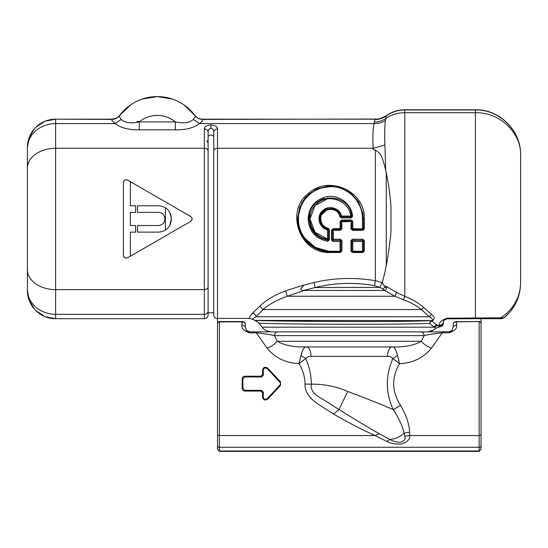 <?xml version="1.0" encoding="UTF-8"?>
<svg xmlns="http://www.w3.org/2000/svg" width="548" height="548" viewBox="0 0 548 548"><rect width="100%" height="100%" fill="white"/><g stroke="black" fill="none" stroke-linecap="round" stroke-linejoin="round"><path stroke-width="0.82" d="M169.777 225.55L171.401 218.563C170.64 210.788 166.373 206.521 158.598 205.767L137.514 205.767L137.514 212.357L158.598 212.357C162.372 212.72 164.441 214.795 164.811 218.563L164.811 219.316C164.441 223.091 162.372 225.16 158.598 225.529C162.372 225.16 164.441 223.091 164.811 219.316M165.188 230.29L167.654 228.365M158.598 225.529L137.514 225.529L137.514 232.119L158.598 232.119C166.373 231.359 170.64 227.091 171.401 219.316M123.416 182.203L123.396 182.532C123.814 180.155 125.225 179.34 127.636 180.093L130.397 181.683L130.397 205.767L135.637 205.767L135.637 212.357L130.397 212.357L130.397 225.529L135.637 225.529L135.637 232.119L130.397 232.119L130.397 256.197L127.636 257.793L190.69 221.385L191.985 219.762L190.697 221.385C192.547 219.755 192.547 218.125 190.69 216.494L191.985 218.118L190.697 216.501L127.355 179.95M165.414 230.153L165.414 207.733L167.613 209.48M169.791 212.357L171.401 218.563M158.598 212.357C162.372 212.72 164.441 214.795 164.811 218.563M124.547 180.265L123.423 182.155M124.547 257.622L123.396 255.347C123.814 257.724 125.225 258.54 127.636 257.793L127.355 257.937M123.396 182.525L123.396 255.347M378.415 118.923L374.969 119.512L373.983 123.567C372.818 130.15 372.565 138.384 373.215 148.261L217.515 148.261L217.515 128.972C217.501 126.698 215.309 125.355 210.925 124.951C206.548 125.355 204.349 126.698 204.342 128.972A3.768 3.178 0 0 1 208.103 132.157L208.103 314.942C208.158 316.58 207.213 317.799 205.281 318.587L205.281 318.587A3.768 3.768 0 0 1 204.342 318.703L55.636 318.703L204.342 318.703A3.768 3.768 0 0 0 208.103 314.942L208.103 311.394M377.668 119.032L202.671 119.409C203.15 120.033 202.089 121.423 199.493 123.567C193.704 127.958 185.649 130.04 175.326 129.828L175.326 121.93A28.236 28.236 0 0 0 139.233 121.93C130.828 123.67 124.862 122.848 121.334 119.464C119.676 117.567 119.046 116.292 119.457 115.655L119.457 115.655A47.06 47.06 0 0 1 195.109 115.655L183.998 104.908M175.326 129.828L139.233 129.828C128.917 130.04 120.861 127.958 115.073 123.567L121.334 119.464M112.717 119.156L112.107 119.176C115.203 119.108 117.717 117.854 119.635 115.416C117.717 117.847 115.203 119.108 112.107 119.176L55.636 119.176A28.236 28.236 0 0 0 27.4 147.412L27.4 290.467A28.236 28.236 0 0 0 55.636 318.703L55.636 289.625L204.342 289.625A3.768 2.665 0 0 0 208.103 286.953M213.747 314.942L213.747 136.199L210.925 134.753L208.103 136.199L208.103 132.157C208.11 129.938 209.048 128.636 210.925 128.239C212.802 128.636 213.747 129.938 213.747 132.157L213.747 314.942A3.768 3.768 0 0 0 217.515 318.703M208.103 136.199L208.103 301.284M384.915 145.028L385.703 170.079C383.114 161.646 382.764 152.392 373.298 149.481L373.215 148.261L384.915 145.028C384.504 135.068 384.662 126.91 385.395 120.546C382.018 122.677 378.209 123.684 373.983 123.567L199.493 123.567L193.232 119.464C189.704 122.848 183.738 123.67 175.326 121.93L139.233 121.93L139.233 129.828M27.4 168.263A28.236 20.002 0 0 1 55.636 148.261L55.636 123.567L115.073 123.567C112.47 121.423 111.408 120.033 111.888 119.409C115.025 119.361 117.546 118.108 119.457 115.655L119.594 115.464M27.4 148.515A28.236 24.941 0 0 1 55.636 123.567L55.636 119.176L111.888 119.409M217.515 128.972C215.227 129.164 213.973 130.225 213.747 132.157L213.747 136.199M213.747 150.926A3.768 2.665 0 0 1 217.515 148.261L217.515 318.395L249.299 318.395C248.922 317.696 249.977 315.97 252.457 313.203L259.738 306.264C265.636 300.373 274.233 295.242 285.522 290.872L303.661 285.07L300.749 288.817C301.695 290.262 302.845 290.817 304.188 290.467L384.662 290.467C386.676 289.46 387.018 287.974 385.676 286.022L396.526 292.488L404.808 296.317C412.233 299.324 418.487 303.01 423.57 307.387L431.529 314.408C434.53 316.559 434.927 318.628 432.715 320.621L431.769 320.909L436.393 324.58L433.879 327.177L262.074 327.177L259.149 323.176C279.117 324.211 391.231 324.889 429.406 323.416L435.66 328.163L442.352 325.964L443.394 323.991L443.407 322.162M313.99 282.487L315.066 287.542C334.801 282.72 354.625 282.097 374.531 285.672L375.346 280.686C354.782 277.233 334.335 277.836 313.99 282.487L303.181 285.398M340.431 239.223L340.431 240.332L340.993 240.921L340.055 241.463L340.055 251.237L340.945 251.374L340.431 251.881L340.993 251.32L340.993 240.921L341.938 240.716L340.431 239.223L333.376 239.223L332.999 240.332L332.431 239.777L333.376 239.223L333.376 230.318L332.437 230.044L332.431 239.777L331.492 239.976L332.999 241.463L332.999 240.332L340.431 240.332L340.055 241.463L332.999 241.463M340.431 252.505L341.938 251.018L340.993 251.32A0.562 0.562 0 0 1 340.431 251.881L340.431 252.505L330.458 252.505C299.619 254.368 284.213 210.309 309.332 192.697C329.78 174.901 365.68 191.752 364.338 218.94L364.338 228.824L362.831 230.318L362.831 229.482L364.338 228.824M340.055 221.508L340.055 228.632L340.431 229.482L340.993 228.92A0.562 0.562 0 0 1 340.431 229.482L332.999 229.482L333.376 230.318L340.431 230.318L341.938 228.824L341.562 219.988L340.055 221.508L341.938 221.83L351.864 221.481L351.864 228.92L350.925 228.824L352.433 230.318L362.831 230.318M350.925 240.716L352.809 241.463L352.433 240.332L351.864 240.921L351.864 251.32L352.433 251.881L352.809 251.237L362.454 251.237L362.454 241.463L364.338 240.716L362.831 239.223L352.433 239.223L350.925 240.716L350.925 251.018L352.433 252.505L362.831 252.505L364.338 251.018L363.399 251.32A0.562 0.562 0 0 1 362.831 251.881L363.399 251.32L363.399 240.921L362.831 240.332L362.454 241.463L352.809 241.463L352.809 251.237L350.925 251.018M202.459 119.176C199.356 119.108 196.848 117.854 194.93 115.416C196.848 117.854 199.356 119.108 202.459 119.176L375.346 119.176C379.339 119.149 382.977 117.991 386.251 115.697C391.82 111.792 398.006 109.812 404.808 109.764L475.397 109.764C499.55 109.141 521.223 130.814 520.6 154.974L520.6 282.912C520.312 297.023 514.805 308.675 504.078 317.847L501.687 318.703L481.041 318.703L481.041 323.402A1.884 1.884 0 0 0 479.158 321.532L455.539 321.676M202.671 119.409C199.541 119.361 197.02 118.108 195.109 115.655C195.513 116.292 194.889 117.567 193.232 119.464M385.395 120.546L386.251 115.697L380.209 118.539M374.969 119.512C379.038 119.533 382.716 118.389 386.018 116.066C391.642 112.052 397.903 110.025 404.808 109.97L475.397 109.97C499.564 109.347 521.23 130.938 520.6 155.029L520.6 155.694M213.747 136.603L213.747 133.849M374.531 285.672L379.805 287.399L382.942 289.118L384.956 286.892L382.244 282.686C386.059 269.15 388.97 252.217 390.977 231.907L390.977 205.98C389.861 192.793 388.107 180.826 385.703 170.079M375.346 149.905L375.346 280.686L382.292 282.604M382.12 282.528L379.805 287.399L315.066 287.542L303.661 290.461M285.522 290.872L287.296 296.249L304.188 290.467M259.738 306.264L263.019 309.558C268.664 304.462 276.754 300.03 287.296 296.249L394.82 296.249L403.451 299.694C410.568 302.38 416.583 305.668 421.501 309.558L429.248 316.758C431.961 318.018 432.906 319.231 432.084 320.395L431.139 320.69C390.279 322.286 268.664 321.299 254.943 320.395L432.715 320.621M252.792 312.881L252.457 313.203C254.45 313.579 255.635 314.764 256.012 316.758L263.019 309.558L421.501 309.558L423.57 307.387M249.299 318.395L252.196 319.189L256.012 316.758L429.248 316.758L431.529 314.408M350.925 228.824L351.302 220.919L341.562 220.919L341 221.481L340.993 228.92L341.938 228.824M351.145 220.919L341.562 220.919L341 221.481L341.562 220.919L351.302 220.919L351.864 221.481L351.302 219.988L352.809 221.508L352.809 228.632L351.864 228.92L352.433 229.482A0.562 0.562 0 0 1 351.864 228.92M364.338 218.94L363.399 218.94L363.399 228.92A0.562 0.562 0 0 1 362.831 229.482L352.426 229.482L351.871 228.92M320.539 250.354L330.458 251.881L330.458 251.237C313.182 251.58 298.105 236.27 298.454 218.94C298.105 201.609 313.182 186.299 330.458 186.642C347.727 186.299 362.803 201.609 362.454 218.94L363.399 218.94L362.886 213.179L358.604 201.828L350.549 192.841L339.746 187.341L327.574 186.128L315.84 189.423L306.174 196.677L299.783 206.932L297.516 218.885L300.071 231.674L307.223 242.291L317.847 249.374L330.478 251.881M333.362 186.128L326.82 186.204M301.996 202.356L297.516 218.885M384.956 286.892L386.45 288.269M403.451 299.694L404.808 296.317L404.808 112.717C397.684 112.772 391.258 114.724 385.539 118.587C382.168 120.882 378.394 122.033 374.209 122.053M436.393 324.58L437.085 325.163L439.674 325.163C441.791 325.033 443.037 324.005 443.414 322.073C443.031 320.772 444.277 319.648 447.161 318.703L501.687 318.703M447.161 318.703L475.397 318.703L446.134 318.847L447.161 318.703L447.161 318.196L500.804 317.819L498.687 318.703M501.495 318.703L503.872 317.861C514.73 308.709 520.305 297.037 520.6 282.857C520.175 297.509 513.579 309.161 500.804 317.819L504.078 317.847M384.854 290.461L382.942 289.118M396.526 292.488L394.82 296.249L384.662 290.467M252.196 319.189L255.039 320.422L259.149 323.176M332.999 229.482L332.437 230.044L332.999 228.632L340.055 228.632L340.993 228.92L340.431 230.318M332.999 228.632L331.492 230.153L332.431 230.05M352.809 221.508L351.617 221.015M351.864 221.481L351.302 220.919L351.864 221.481M352.433 230.318L352.809 228.632L363.399 228.92L362.831 229.482L362.454 228.632L362.454 218.94M330.458 251.237L340.055 251.237L340.411 251.881L330.458 251.881C312.675 252.231 297.153 236.62 297.516 218.94L298.454 218.94M362.831 252.505L362.454 251.237L363.345 251.374L362.81 251.881L352.433 251.881A0.562 0.562 0 0 1 351.864 251.32M443.414 322.073L443.394 322.471C443.174 324.642 441.914 325.827 439.633 326.039L439.674 325.163C438.893 322.464 441.393 320.142 447.161 318.196M172.243 99.03L157.283 96.592L142.316 99.03M130.568 104.908A47.06 47.06 0 0 1 157.283 96.592A47.06 47.06 0 0 0 130.568 104.908L119.622 115.436C119.334 115.333 120.978 114.895 116.313 118.183L112.107 119.176M55.636 119.176L45.032 121.245L35.983 127.143M34.449 128.753L29.222 137.438L27.4 147.412L27.4 290.467L29.222 300.448L34.449 309.134M35.983 310.743L45.032 316.641L55.636 318.703M445.168 319.279L446.086 318.861M520.6 283.343L520.6 282.857L520.6 283.343M475.397 318.703L475.397 112.717C499.564 112.128 521.23 132.568 520.6 155.029L520.593 154.495M207.26 317.319A3.768 3.768 0 0 0 208.103 314.942A3.768 3.768 0 0 1 207.26 317.319M328.259 228.372C323.628 226.947 321.162 223.803 320.854 218.94C320.217 207.836 337.897 205.76 339.801 216.727L341.267 217.899L351.145 217.899L352.638 216.193C351.446 203.308 337.89 193.745 325.423 196.999C314.607 200.246 308.832 207.562 308.099 218.94C309.072 231.372 315.614 238.825 327.725 241.291L329.423 239.819L329.423 229.852L328.259 228.372L328.047 229.201C322.957 227.653 320.251 224.235 319.916 218.94C319.21 206.856 338.623 204.603 340.719 216.529L339.801 216.727M351.919 251.374L352.433 252.505M434.564 327.553L437.085 325.163L439.106 326.807M431.769 320.909L429.406 323.416L431.139 320.69L431.769 320.909M444.106 320.272L447.031 318.71M326.875 209.028L321.834 212.877L319.916 218.94C320.265 224.248 322.971 227.667 328.04 229.201L329.423 229.852M340.774 216.672A0.562 0.562 0 0 1 340.719 216.529L341.267 216.967L351.145 216.967L351.706 216.33L351.145 216.967L341.267 216.967L340.719 216.529L341.562 216.049C339.767 207.795 328.129 204.671 322.375 210.864C316.018 216.535 319.203 228.201 327.54 229.941L328.478 229.756L328.478 239.627L327.841 240.175L327.54 239.017L329.423 239.819M309.045 219.015L309.045 218.988C310.004 230.776 316.271 237.832 327.841 240.175L327.725 241.291M351.713 216.419L352.652 216.426M247.162 331.054L246.415 330.259L249.518 331.883L421.056 331.883L270.753 331.883C266.184 331.013 263.287 329.444 262.074 327.177M433.249 330.115L427.803 331.883C431.666 331.259 434.283 330.019 435.66 328.163M350.925 212.665L350.953 216.124M337.273 198.664L333.376 198.664L332.431 198.102L332.431 198.76M329.821 186.005L327.711 186.114M352.638 216.193L350.72 216.049L351.864 216.398M327.54 207.939L321.368 211.987L318.97 218.94L321.368 225.899L327.54 229.941L328.04 229.201A0.562 0.562 0 0 1 328.184 229.256M351.145 217.899L350.72 216.049C349.192 200.061 326.951 192.738 316.059 204.527C303.928 215.268 311.387 237.579 327.54 239.017L315.004 232.242L309.983 218.94L314.997 205.644L328.478 198.26L329.423 198.068L329.423 198.691M340.719 216.529L341.267 216.967A0.562 0.562 0 0 1 341.116 216.946M337.465 211.069L333.02 208.72M256.3 331.883L256.3 332.821C263.944 333.622 270.02 334.561 274.514 335.643L277.185 341.294C274.74 344.219 271.376 346.514 267.095 348.186C275.233 357.947 285.871 363.098 299.002 363.625C302.873 369.955 304.887 376.771 305.051 384.08C304.524 393.971 313.333 400.91 317.737 403.814L333.643 414.11C347.843 422.33 361.625 429.481 374.99 435.557L379.278 433.715C366.728 426.57 353.302 418.508 339.013 409.514L347.795 391.471C364.338 397.643 379.483 403.691 393.245 409.63L400.574 405.404C391.724 391.642 391.388 377.716 399.554 363.625L397.526 355.447C395.999 349.398 394.17 346.562 392.046 346.939C404.287 347.309 414.062 345.425 421.371 341.294L424.042 335.643C423.864 333.362 422.871 332.102 421.056 331.883L442.263 331.883L442.263 332.821L449.045 332.821C454.895 330.862 457.409 328.204 456.573 324.848L456.573 321.532A3.768 3.768 0 0 0 453.312 323.402L453.223 323.717A3.768 3.432 0 0 1 456.573 321.861L479.158 321.532M450.394 331.629L442.263 331.883M340.055 216.378L340.979 216.398M297.516 218.995L300.051 231.612L307.161 242.23L317.792 249.354L330.458 251.881L330.458 252.505M303.393 236.181L304.524 237.866M304.887 238.359L315.203 247.34L328.41 251.176M329.053 186.032L317.737 188.553L308.154 194.698M306.202 196.65L304.496 198.664M303.297 200.301L302.749 201.123M328.471 229.749L322.19 225.481L319.916 218.94L322.203 225.495L328.053 229.208M350.72 216.049L341.562 216.049L340.931 216.857M450.429 331.615L449.045 331.883L452.141 330.259L453.223 326.622L456.573 324.848M451.264 331.156L452.114 330.3M277.507 331.883A3.768 2.993 -90 0 0 274.514 335.643L424.042 335.643C428.536 334.561 434.612 333.622 442.263 332.821L431.646 347.891M246.415 330.259L245.333 326.622L241.983 324.848C241.154 328.211 243.661 330.869 249.518 332.821L249.518 331.883L248.107 331.609M421.056 331.883L414.973 331.883M330.04 186.649L321.162 188.033M320.861 188.128L315.169 190.567M308.524 195.417L305.729 198.438M379.278 433.715L389.806 439.414C394.82 439.243 399.595 437.153 404.129 433.139C402.465 426.043 398.834 418.206 393.245 409.63C385.511 392.711 385.374 375.702 392.841 358.598L399.554 363.625C412.685 363.098 423.323 357.947 431.461 348.186C427.18 346.514 423.816 344.219 421.371 341.294L277.185 341.294C284.494 345.425 294.269 347.309 306.51 346.939C309.271 347.501 310.791 350.638 311.059 356.351C308.777 356.227 306.996 356.974 305.716 358.598C309.305 366.461 311.189 374.983 311.367 384.169L305.051 384.08M400.574 405.404C406.274 415.206 409.281 424.131 409.596 432.18L409.603 435.557L404.794 436.174L404.129 433.139L409.596 432.18M249.518 332.821L256.3 332.821L267.095 348.186C275.233 357.947 285.871 363.098 299.002 363.625L301.03 355.447C302.565 349.398 304.387 346.562 306.51 346.939L392.046 346.939C389.286 347.501 387.765 350.638 387.498 356.351L311.059 356.351M244.812 390.354L244.812 391.067L260.916 391.067L262.711 393.039L260.916 391.067L261.636 390.354L244.812 390.354L242.867 388.354L242.867 378.942L244.812 376.942L244.812 376.223L260.916 376.223L262.711 374.25L262.478 370.469C263.136 367.229 264.91 366.468 267.787 368.194L280.514 381.826L280.514 385.47L267.787 399.095C264.91 400.821 263.136 400.061 262.478 396.82L262.595 395.033L263.335 394.3L263.177 396.82L262.478 396.82L262.711 393.039L263.437 392.313L263.335 394.3M244.812 391.067C243.168 390.888 242.291 389.984 242.182 388.354L242.182 378.942C242.291 377.312 243.168 376.401 244.812 376.223M320.354 215.926L328.047 208.678M328.478 198.76L328.478 198.26M453.223 326.622L453.223 323.717M481.041 434.112A1.884 1.445 180 0 1 479.158 435.557L479.158 447.271L219.399 447.271L219.399 451.018L479.158 451.018L481.041 449.141L481.041 323.402M217.515 318.395L217.515 323.402A1.884 1.884 0 0 1 219.399 321.532L241.983 321.532A3.768 3.768 0 0 1 245.244 323.402L245.333 326.622M347.795 391.471C336.349 386.491 324.211 384.052 311.367 384.169C309.853 391.923 317.539 396.382 322.758 399.252L339.013 409.514L333.643 414.11M299.002 363.625L305.716 358.598L301.03 355.447M219.399 451.018L217.515 449.141L217.515 323.402M262.595 372.256L263.335 372.996L263.177 370.469L262.478 370.469L262.595 372.256M263.177 396.82C263.691 399.307 265.047 399.889 267.26 398.567L280.028 384.977L280.576 383.648L280.028 382.312L267.26 368.722C265.047 367.407 263.691 367.989 263.177 370.469M261.636 390.354L263.437 392.313M244.812 376.942L261.636 376.942L263.437 374.976L263.335 372.996M263.437 374.976L262.711 374.25L260.916 376.223L261.636 376.942M452.038 330.396L451.401 331.054M246.922 330.848L246.449 330.3M327.8 208.74L320.566 215.296M327.54 198.869L327.841 197.712M387.498 356.351C389.786 356.227 391.567 356.974 392.841 358.598L397.526 355.447M217.515 445.832A1.884 1.445 0 0 0 219.399 447.271L219.399 435.557L374.99 435.557L386.915 441.455L389.806 439.414C392.484 441.085 396.026 442.058 400.424 442.332C404.445 440.907 405.904 438.852 404.794 436.174M455.039 321.854L454.278 322.313M480.582 322.176L479.466 321.553M241.983 324.848L241.983 321.532L243.017 321.676M243.524 321.854L244.285 322.313M217.981 322.176L219.097 321.553M220.337 451.018L220.337 451.408A2.822 2.822 0 0 1 218.7 450.888A2.822 2.822 0 0 0 220.337 451.408L478.219 451.408A2.822 2.822 0 0 0 479.849 450.888A2.822 2.822 0 0 1 478.219 451.408L478.219 451.018M217.515 441.325L217.515 448.586M481.041 448.586L481.041 449.374L481.041 448.586M481.041 446.476L481.041 441.325M139.672 121.581L136.966 121.416M27.4 269.616A28.236 20.002 0 0 0 55.636 289.625L55.636 148.261L204.342 148.261L204.342 314.312L55.636 314.312A28.236 24.941 0 0 1 27.4 289.371M204.342 128.972L204.342 148.261A3.768 2.665 0 0 1 208.103 150.926M204.342 318.703L204.342 314.312A3.768 3.322 0 0 0 208.103 310.99M210.925 124.951L210.925 128.239M341.938 240.716L341.938 251.018M364.338 240.716L364.338 251.018M386.258 172.764L386.258 265.122M362.831 239.223L362.831 240.332L352.433 240.332L352.433 239.223M475.397 109.764L475.397 112.717L404.808 112.717L404.808 109.764M331.492 230.153L331.492 239.976M206.829 140.678L208.103 143.001M341.562 219.988L351.302 219.988M439.633 326.039L439.633 326.807M319.916 218.94L320.854 218.94M351.706 216.33C349.925 190.423 307.654 192.978 309.045 218.94L308.113 218.94M309.045 218.94L309.586 214.145M341.267 217.899L341.267 216.967M327.54 229.941L327.54 239.017M331.492 198.691L331.492 197.91L332.431 198.102M449.045 331.883L449.045 332.821M481.041 323.58A1.884 1.719 180 0 0 479.158 321.861L479.158 435.557L409.603 435.557C410.377 439.044 407.568 441.9 401.177 444.127C394.759 444.154 390.005 443.264 386.915 441.455M245.333 323.717A3.768 3.432 180 0 0 241.983 321.861L219.399 321.861A1.884 1.719 180 0 0 217.515 323.58M217.515 434.112A1.884 1.445 180 0 0 219.399 435.557L219.399 321.532M320.327 200.095L324.005 198.547M327.841 240.175L317.128 235.688L310.339 226.283M267.26 368.722L267.787 368.194M280.028 382.312L280.514 381.826M280.028 384.977L280.514 385.47M267.26 398.567L267.787 399.095M242.867 388.354L242.182 388.354M242.867 378.942L242.182 378.942M481.041 445.832A1.884 1.445 0 0 1 479.158 447.271L479.158 451.018M213.747 312.764L208.103 312.764M363.399 218.94L362.886 213.179"/></g></svg>
